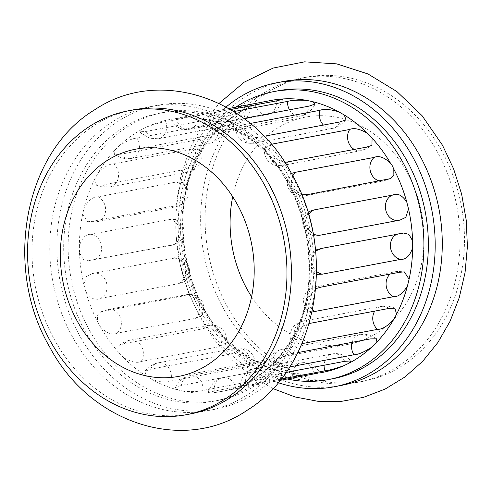 <?xml version="1.0" encoding="UTF-8"?>
<svg xmlns="http://www.w3.org/2000/svg" width="492" height="492" viewBox="0 0 492 492"><rect width="100%" height="100%" fill="white"/><g stroke="black" fill="none" stroke-linecap="round" stroke-linejoin="round"><path stroke-width="0.37" stroke-dasharray="2.46 1.84" d="M297.808 352.598L291.756 353.742C287.476 353.889 281.824 356.682 274.8 362.112L270.372 366.423L268.89 369.424L275.458 369.615L289.69 366.927M286.024 372.419L266.16 376.171C262.058 376.644 255.951 378.686 247.845 382.296L240.268 386.38L246.449 385.666L281.055 379.129M280.077 380.365L216.677 392.296L210.822 392.936L208.227 392.659L214.241 391.091L292.74 376.257C296.744 375.402 303.164 374.59 312.002 373.822L319.001 373.028M271.276 144.279L264.751 147.735L266.32 152.452L270.92 157.249L284.8 162.446M251.597 296.731A115.62 96.204 -100.7 0 0 348.49 344.295A115.62 96.204 -100.7 0 0 406.835 171.929A115.62 96.204 -100.7 0 0 305.563 117.084A115.62 96.204 -100.7 0 0 232.698 196.72M132.981 109.913A154.703 128.72 -100.7 0 0 54.926 340.55A154.703 128.72 -100.7 0 0 190.429 413.938M286.239 179.949A154.703 128.72 -100.7 0 0 150.737 106.561A154.703 128.72 -100.7 0 0 72.675 337.192A154.703 128.72 -100.7 0 0 208.178 410.58A154.703 128.72 -100.7 0 0 286.239 179.949M293.337 178.608A154.703 128.72 -100.7 0 0 157.834 105.22A154.703 128.72 -100.7 0 0 79.772 335.851A154.703 128.72 -100.7 0 0 215.275 409.239A154.703 128.72 -100.7 0 0 293.337 178.608M292.156 181.905A146.561 121.948 -100.7 0 0 163.787 112.379A146.561 121.948 -100.7 0 0 89.833 330.876A146.561 121.948 -100.7 0 0 218.202 400.402A146.561 121.948 -100.7 0 0 292.156 181.905M287.715 182.747A146.561 121.948 -100.7 0 0 159.347 113.221A146.561 121.948 -100.7 0 0 85.393 331.713A146.561 121.948 -100.7 0 0 213.768 401.238A146.561 121.948 -100.7 0 0 287.715 182.747M278.275 90.749A146.561 121.948 -100.7 0 0 204.328 309.24A146.561 121.948 -100.7 0 0 332.697 378.766M235.711 107.201A146.561 121.948 -100.7 0 0 199.887 310.083A146.561 121.948 -100.7 0 0 287.211 379.018M283.866 81.408A154.703 128.72 -100.7 0 0 205.804 312.039A154.703 128.72 -100.7 0 0 341.307 385.427M226.105 107.004A154.703 128.72 -100.7 0 0 198.707 313.379A154.703 128.72 -100.7 0 0 278.189 382.671M437.117 151.444A154.703 128.72 -100.7 0 0 301.614 78.05A154.703 128.72 -100.7 0 0 223.559 308.687A154.703 128.72 -100.7 0 0 359.062 382.075A154.703 128.72 -100.7 0 0 437.117 151.444M441.558 150.601A154.703 128.72 -100.7 0 0 306.055 77.213A154.703 128.72 -100.7 0 0 227.993 307.844A154.703 128.72 -100.7 0 0 363.496 381.232A154.703 128.72 -100.7 0 0 441.558 150.601M291.424 173.405L289.167 175.38L289.259 182.206L290.667 185.256L292.623 188.252L301.701 194.777M307.943 212.403L305.581 221.105L307.303 227.956L313.367 234.967M315.593 250.945L311.405 259.899L311.467 266.922L315.809 274.087L316.534 274.37M315.735 288.663L307.912 298.349L306.307 304.978L307.691 310.778L312.106 311.983M309.167 323.515L302.592 326.122L295.372 333.355L292.23 339.056L291.867 343.447L298.952 344.222L301.959 343.656M183.805 391.3L177.919 389.947L175.466 387.53L181.437 385.439L259.936 370.611C263.94 369.387 270.329 369.461 279.099 370.833L284.985 372.186L287.58 373.539L281.584 375.581L203.085 390.414C199.088 391.614 192.661 391.909 183.805 391.3A138.418 115.171 -100.7 0 0 210.822 392.936M151.862 379.393L146.425 376.159L144.851 371.306L150.675 369.178L229.167 354.351C233.257 352.776 239.401 353.674 247.605 357.044L253.042 360.279L255.323 363.287L249.18 366.251L170.681 381.085C166.597 382.635 160.331 382.069 151.862 379.393A138.418 115.171 -100.7 0 0 177.919 389.947M123.424 357.53L118.873 352.672L119.156 345.329L124.415 343.613L202.913 328.779C207.169 326.909 212.882 328.502 220.053 333.558L224.604 338.416L226.129 343.213L219.672 346.657L141.173 361.491C136.936 363.342 131.02 362.026 123.424 357.53A138.418 115.171 -100.7 0 0 146.425 376.159M100.774 327.469L97.471 321.381L97.484 315.071L100.749 311.848L183.276 295.963C187.766 293.865 192.889 295.963 198.651 302.26L201.954 308.355L201.96 315.28L195.441 318.373L116.942 333.207C112.471 335.292 107.084 333.379 100.774 327.469A138.418 115.171 -100.7 0 0 118.873 352.672M248.263 107.699L242.937 110.356C234.881 114.052 228.792 116.13 224.666 116.592L146.173 131.419L139.888 131.813L141.757 129.476L147.083 126.813C155.429 123.843 161.659 122.114 165.767 121.629L244.266 106.795L250.459 106.124L248.263 107.699A138.418 115.171 -100.7 0 1 270.914 100.423C231.222 107.422 197.274 142.588 186.277 189.365C176.757 227.575 182.907 272.082 202.563 306.959C226.855 351.522 271.935 378.139 313.619 373.668M220.594 126.567L216.216 130.952C209.254 136.444 203.627 139.261 199.328 139.408L120.829 154.242L114.531 154.377L115.036 150.066L119.415 145.687C126.819 140.804 132.662 138.277 136.948 138.117L215.447 123.283L222.04 123.504L220.594 126.567A138.418 115.171 -100.7 0 1 242.937 110.356M199.039 154.273L195.957 160.023C190.459 166.911 185.435 170.306 180.896 170.201L102.397 185.029L96.524 185.263L94.778 179.143L97.859 173.393C103.923 166.954 109.212 163.781 113.738 163.867L192.237 149.039L199.34 149.826L199.039 154.273A138.418 115.171 -100.7 0 1 216.216 130.952M185.33 188.584L183.793 195.238C179.992 203.005 175.681 206.757 170.853 206.486L92.355 221.32L87.551 221.757L82.613 214.358L84.15 207.704C88.578 200.189 93.203 196.56 98.006 196.825L176.505 181.991L183.848 182.723L185.33 188.584A138.418 115.171 -100.7 0 1 195.957 160.023M180.564 226.744L180.693 233.768C178.707 241.824 175.146 245.686 170.004 245.354L88.671 260.625L83.363 259.346L79.513 252.888L79.384 245.859C82.029 237.833 85.903 233.989 91.02 234.321L169.519 219.493L176.05 219.524L180.564 226.744A138.418 115.171 -100.7 0 1 183.793 195.238M185.127 265.68L186.917 272.513L183.707 281.947L178.43 283.675L99.931 298.509C95.184 300.735 90.448 298.441 85.737 291.627L83.948 284.794L86.42 276.442L92.047 273.62L171.837 258.528C176.61 256.295 181.038 258.681 185.127 265.68A138.418 115.171 -100.7 0 1 180.693 233.768M228.78 108.511L172.79 119.015L197.889 115.737L230.576 109.562M233.854 111.561L209.045 116.247L203.042 118.252L205.65 119.531L211.542 120.798C220.311 122.084 226.707 122.121 230.723 120.909L243.86 118.431M250.268 123.461L241.517 125.116L235.379 128.049L237.685 130.989L243.146 134.144C251.375 137.428 257.531 138.295 261.627 136.739L264.056 136.278M176.388 118.406A13.026 10.842 -100.7 0 0 189.469 129.267C186.087 129.87 182.833 129.494 179.697 128.141L176.499 126.346L170.293 119.464L172.79 119.015A138.418 115.171 -100.7 0 0 169.734 119.544A138.418 115.171 -100.7 0 0 147.083 126.813M308.613 214.678A13.026 10.842 -100.7 0 0 308.828 228.995A13.026 10.842 -100.7 0 0 313.133 233.682M400.691 233.485A13.026 10.842 -100.7 0 0 398.895 233.638A13.026 10.842 -100.7 0 0 397.167 234.149M322.192 248.312A13.026 10.842 -100.7 0 0 320.397 248.472A13.026 10.842 -100.7 0 0 316.258 250.416M315.6 250.994A13.026 10.842 -100.7 0 0 313.822 267.894A13.026 10.842 -100.7 0 0 316.565 271.375M399.442 272.304A13.026 10.842 -100.7 0 0 394.566 271.904A13.026 10.842 -100.7 0 0 390.783 273.564A13.026 10.842 -100.7 0 0 390.168 274.056M320.944 287.137A13.026 10.842 -100.7 0 0 316.067 286.731A13.026 10.842 -100.7 0 0 312.285 288.398A13.026 10.842 -100.7 0 0 312.549 309.917M389.018 308.41A13.026 10.842 -100.7 0 0 381.251 306.461A13.026 10.842 -100.7 0 0 377.469 308.121A13.026 10.842 -100.7 0 0 374.732 311.11M310.52 323.244A13.026 10.842 -100.7 0 0 302.752 321.288A13.026 10.842 -100.7 0 0 298.976 322.949A13.026 10.842 -100.7 0 0 298.952 344.222M370.255 338.908A13.026 10.842 -100.7 0 0 360.027 334.529A13.026 10.842 -100.7 0 0 356.245 336.19A13.026 10.842 -100.7 0 0 352.106 342.34M291.756 353.742A13.026 10.842 -100.7 0 0 281.535 349.357A13.026 10.842 -100.7 0 0 277.752 351.024A13.026 10.842 -100.7 0 0 275.458 369.615M344.658 361.337A13.026 10.842 -100.7 0 0 332.604 353.853A13.026 10.842 -100.7 0 0 328.822 355.513A13.026 10.842 -100.7 0 0 324.111 365.224M266.16 376.171A13.026 10.842 -100.7 0 0 254.106 368.686A13.026 10.842 -100.7 0 0 250.323 370.347A13.026 10.842 -100.7 0 0 246.449 385.666M314.29 373.902A13.026 10.842 -100.7 0 0 301.178 362.887A13.026 10.842 -100.7 0 0 297.396 364.547A13.026 10.842 -100.7 0 0 292.74 376.257M235.791 388.729A13.026 10.842 -100.7 0 0 222.679 377.715A13.026 10.842 -100.7 0 0 218.897 379.381A13.026 10.842 -100.7 0 0 214.241 391.091M271.197 144.297A13.026 10.842 -100.7 0 0 270.994 159.297A13.026 10.842 -100.7 0 0 282.402 165.472A13.026 10.842 -100.7 0 0 288.127 161.942M292.814 175.933A13.026 10.842 -100.7 0 0 293.324 189.684A13.026 10.842 -100.7 0 0 304.733 195.865A13.026 10.842 -100.7 0 0 308.084 194.5M305.581 221.105A138.418 115.171 -100.7 0 0 292.623 188.252M311.405 259.899A138.418 115.171 -100.7 0 0 307.303 227.956M307.912 298.349A138.418 115.171 -100.7 0 0 311.467 266.922M295.372 333.355A138.418 115.171 -100.7 0 0 306.307 304.978M274.8 362.112A138.418 115.171 -100.7 0 0 292.23 339.056M247.845 382.296A138.418 115.171 -100.7 0 0 270.372 366.423M216.677 392.296A138.418 115.171 -100.7 0 0 221.129 391.564A138.418 115.171 -100.7 0 0 242.488 384.879M201.954 308.355A138.418 115.171 -100.7 0 0 220.053 333.558M224.604 338.416A138.418 115.171 -100.7 0 0 247.605 357.044M253.042 360.279A138.418 115.171 -100.7 0 0 279.099 370.833M284.985 372.186A138.418 115.171 -100.7 0 0 312.002 373.822M317.857 373.176A138.418 115.171 -100.7 0 0 322.309 372.444L317.303 373.25M186.917 272.513A138.418 115.171 -100.7 0 0 198.651 302.26M85.737 291.627A138.418 115.171 -100.7 0 0 97.471 321.381M79.513 252.888A138.418 115.171 -100.7 0 0 83.948 284.794M82.613 214.358A138.418 115.171 -100.7 0 0 79.384 245.859M94.778 179.143A138.418 115.171 -100.7 0 0 84.15 207.704M115.036 150.066A138.418 115.171 -100.7 0 0 97.859 173.393M141.757 129.476A138.418 115.171 -100.7 0 0 119.415 145.687M205.65 119.531A138.418 115.171 -100.7 0 0 178.633 118.289M237.685 130.989A138.418 115.171 -100.7 0 0 211.542 120.798M266.32 152.452A138.418 115.171 -100.7 0 0 243.146 134.144M289.259 182.206A138.418 115.171 -100.7 0 0 270.92 157.249M379.615 180.988A13.026 10.842 -100.7 0 0 383.231 181.031A13.026 10.842 -100.7 0 0 386.583 179.672M354.283 149.445A13.026 10.842 -100.7 0 0 360.9 150.644A13.026 10.842 -100.7 0 0 366.626 147.114M323.41 125.066A13.026 10.842 -100.7 0 0 332.684 128.35A13.026 10.842 -100.7 0 0 340.126 121.905M241.517 125.116A13.026 10.842 -100.7 0 0 243.571 138.264A13.026 10.842 -100.7 0 0 254.192 143.184A13.026 10.842 -100.7 0 0 261.627 136.739M289.468 109.808A13.026 10.842 -100.7 0 0 300.852 115.952A13.026 10.842 -100.7 0 0 309.216 106.081M209.045 116.247A13.026 10.842 -100.7 0 0 222.359 130.78A13.026 10.842 -100.7 0 0 230.723 120.909M255.188 104.907A13.026 10.842 -100.7 0 0 267.962 114.433A13.026 10.842 -100.7 0 0 276.387 100.903M282.402 99.366C282.482 100.854 280.957 103.935 277.832 108.609C277.094 110.442 273.804 112.385 267.962 114.433L189.469 129.267A13.026 10.842 -100.7 0 0 197.889 115.737M224.666 116.592A13.026 10.842 -100.7 0 0 236.658 123.929A13.026 10.842 -100.7 0 0 244.266 106.795M146.173 131.419A13.026 10.842 -100.7 0 0 158.166 138.762A13.026 10.842 -100.7 0 0 165.767 121.629M199.328 139.408A13.026 10.842 -100.7 0 0 209.457 143.67A13.026 10.842 -100.7 0 0 215.447 123.283M120.829 154.242A13.026 10.842 -100.7 0 0 130.958 158.498A13.026 10.842 -100.7 0 0 136.948 138.117M180.896 170.201A13.026 10.842 -100.7 0 0 188.547 172.071A13.026 10.842 -100.7 0 0 196.862 162.501A13.026 10.842 -100.7 0 0 192.237 149.039M102.397 185.029A13.026 10.842 -100.7 0 0 110.048 186.898A13.026 10.842 -100.7 0 0 118.363 177.335A13.026 10.842 -100.7 0 0 113.738 163.867M170.853 206.486A13.026 10.842 -100.7 0 0 175.601 206.843A13.026 10.842 -100.7 0 0 184.094 195.465A13.026 10.842 -100.7 0 0 176.505 181.991M92.355 221.32A13.026 10.842 -100.7 0 0 97.102 221.671A13.026 10.842 -100.7 0 0 105.595 210.299A13.026 10.842 -100.7 0 0 98.006 196.825M170.004 245.354A13.026 10.842 -100.7 0 0 171.665 245.194A13.026 10.842 -100.7 0 0 180.115 231.984A13.026 10.842 -100.7 0 0 169.519 219.493M91.512 260.188A13.026 10.842 -100.7 0 0 93.172 260.028A13.026 10.842 -100.7 0 0 101.623 246.812A13.026 10.842 -100.7 0 0 91.02 234.321M178.43 283.675A13.026 10.842 -100.7 0 0 185.115 268.404A13.026 10.842 -100.7 0 0 172.225 258.448A13.026 10.842 -100.7 0 0 171.837 258.528M99.931 298.509A13.026 10.842 -100.7 0 0 106.616 283.232A13.026 10.842 -100.7 0 0 93.726 273.275A13.026 10.842 -100.7 0 0 93.339 273.361M195.441 318.373A13.026 10.842 -100.7 0 0 198.854 302.863A13.026 10.842 -100.7 0 0 186.511 294.671A13.026 10.842 -100.7 0 0 183.276 295.963M116.942 333.207A13.026 10.842 -100.7 0 0 120.355 317.697A13.026 10.842 -100.7 0 0 108.012 309.505A13.026 10.842 -100.7 0 0 104.778 310.79M219.672 346.657A13.026 10.842 -100.7 0 0 220.139 331.885A13.026 10.842 -100.7 0 0 208.547 325.36A13.026 10.842 -100.7 0 0 202.913 328.779M141.173 361.491A13.026 10.842 -100.7 0 0 141.641 346.712A13.026 10.842 -100.7 0 0 130.048 340.193A13.026 10.842 -100.7 0 0 124.415 343.613M249.18 366.251A13.026 10.842 -100.7 0 0 247.212 353.022A13.026 10.842 -100.7 0 0 236.547 348.041A13.026 10.842 -100.7 0 0 229.167 354.351M170.681 381.085A13.026 10.842 -100.7 0 0 168.719 367.85A13.026 10.842 -100.7 0 0 158.055 362.875A13.026 10.842 -100.7 0 0 150.675 369.178M281.584 375.581A13.026 10.842 -100.7 0 0 268.275 360.894A13.026 10.842 -100.7 0 0 259.936 370.611M203.085 390.414A13.026 10.842 -100.7 0 0 189.783 375.728A13.026 10.842 -100.7 0 0 181.437 385.439M398.477 220.391A13.026 10.842 -100.7 0 0 398.735 220.348A13.026 10.842 -100.7 0 0 398.994 220.293M319.917 235.231A13.026 10.842 -100.7 0 0 320.237 235.176A13.026 10.842 -100.7 0 0 320.495 235.127M315.809 274.087C315.132 273.792 311.184 272.23 308.724 266.277C307.494 262.47 307.857 258.817 309.812 255.33C310.612 253.485 312.697 251.633 316.067 249.77L320.397 248.472L403.643 233.036M307.691 310.778C303.06 304.714 302.26 299.179 305.304 294.185C306.196 292.143 308.25 290.169 311.473 288.263L316.067 286.731L394.566 271.904C395.673 271.424 398.92 271.412 404.307 271.873M291.867 343.447C288.663 335.144 290.341 332.924 291.94 328.914C294.474 324.702 298.078 322.162 302.752 321.288L381.251 306.461C385.999 305.784 390.556 306.362 394.922 308.189M268.89 369.424C267.384 359.16 271.596 352.475 281.535 349.357L360.027 334.529C363.982 333.09 373.428 335.974 376.564 338.773M240.268 386.38C240.816 378.945 242.95 376.226 244.985 373.815C247.464 371.109 250.502 369.4 254.106 368.686L332.604 353.853C338.662 352.881 344.24 354.707 349.345 359.332L350.931 360.931M208.227 392.659C208.122 391.22 209.715 388.102 213.005 383.305C215.594 380.377 218.817 378.514 222.679 377.715L301.178 362.887C304.622 362.272 307.93 362.672 311.104 364.086L314.283 365.919L320.372 372.807M348.49 344.295L178.731 376.374M157.834 105.22L150.737 106.561M163.787 112.379L159.347 113.221M272.962 388.588L251.603 376.036L232.095 359.837L214.912 340.415L200.453 318.281L188.202 291.738L179.937 263.411L175.884 234.149L176.179 204.801L180.81 176.234L189.678 149.285L202.544 124.759L219.081 103.4M306.055 77.213L301.614 78.05M177.292 118.431C219.284 113.394 264.973 140.048 289.481 185.029C311.719 224.309 316.411 275.797 301.565 316.756C287.752 356.589 256.633 385.181 221.129 391.564L223.159 391.177M170.859 119.328L173.153 118.966M363.496 381.232L359.062 382.075M218.202 400.402L213.768 401.238M215.275 409.239L208.178 410.58M305.563 117.084L135.804 149.156M289.167 175.38C285.809 182.243 286.848 188.165 292.273 193.141C298.792 197.335 301.209 196.16 304.733 195.865L383.231 181.031L390.679 178.584M264.751 147.735C263.718 152.772 264.967 157.305 268.497 161.339C272.045 164.131 273.57 166.345 282.402 165.472L360.9 150.644C363.969 150.189 367.641 148.436 371.915 145.374M235.379 128.049C236.468 136.087 240.828 144.593 254.192 143.184L332.684 128.35C336.706 127.859 341.128 124.999 345.956 119.771M203.042 118.252C206.259 127.391 212.692 131.567 222.359 130.78L300.852 115.952C305.569 115.159 309.769 112.188 313.441 107.041L315.194 104.003M139.888 131.813L141.567 133.455L149.673 138.209L158.166 138.762L236.658 123.929C243.866 121.585 249.303 118.886 250.459 106.124M114.531 154.377C117.969 157.292 127.188 159.863 130.958 158.498L209.457 143.67C219.444 140.528 223.639 133.812 222.04 123.504M96.524 185.263C101.001 187.046 105.516 187.587 110.048 186.898L188.547 172.071C193.294 171.185 196.929 168.584 199.451 164.273C201.013 160.232 202.599 157.938 199.34 149.826M87.551 221.757C92.914 222.163 96.1 222.132 97.102 221.671L175.601 206.843L180.133 205.348C183.491 203.344 185.582 201.333 186.419 199.303C189.408 194.168 188.547 188.639 183.848 182.723M88.671 260.625L171.665 245.194L175.958 243.921L180.226 240.994L182.329 238.226L183.516 235.44L184.057 231.449L183.368 227.488L182.077 224.746L178.418 220.871L176.05 219.524M92.047 273.62L172.225 258.448C173.817 258.829 174.07 256.246 183.049 259.782L186.142 262.285C189.063 265.68 190.084 269.573 189.199 273.964C187.999 277.857 186.167 280.52 183.707 281.947M100.749 311.848L108.012 309.505L186.511 294.671L190.921 294.357L196.646 295.889L200.084 298.386L202.446 301.578L204.014 307.205L201.96 315.28M119.156 345.329C123.461 342.321 127.09 340.605 130.048 340.193L208.547 325.36C213.792 324.333 218.46 325.741 222.538 329.585C225.188 333.072 227.206 335.169 226.129 343.213M144.851 371.306C149.716 366.153 154.119 363.342 158.055 362.875L236.547 348.041C247.513 347.377 253.774 352.463 255.323 363.287M175.466 387.53L177.335 384.381C181.038 379.363 185.189 376.478 189.783 375.728L268.275 360.894C277.992 360.107 284.431 364.326 287.58 373.539M309.007 211.554C302.525 217.409 301.086 223.263 304.696 229.118C308.509 233.811 311.996 235.975 315.151 235.619L320.237 235.176L400.008 220.096"/><path stroke-width="0.74" d="M313.367 234.967L320.495 235.127L400.008 220.096L405.814 217.335L408.483 208.842L406.761 201.984C402.13 195.152 397.431 192.846 392.653 195.072L314.16 209.906L309.007 211.554L307.943 212.403M316.534 274.37L322.414 274.161L400.912 259.327C406.005 259.665 409.916 255.828 412.647 247.808L412.585 240.785L408.858 234.364L403.643 233.036L322.192 248.312L315.593 250.945M312.106 311.983L393.532 296.694C398.317 296.959 402.966 293.349 407.487 285.858L409.092 279.235L404.307 271.873L399.442 272.304L320.944 287.137L315.735 288.663M301.959 343.656L377.45 329.388C381.952 329.48 387.272 326.325 393.409 319.941L396.552 314.24L394.922 308.189L389.018 308.41L309.167 323.515M289.69 366.927L353.957 354.787C358.225 354.615 364.086 352.118 371.552 347.309L375.98 342.992L376.564 338.773L370.255 338.908L297.808 352.598M281.055 379.129L324.941 370.839C329.037 370.341 335.28 368.649 343.668 365.759L349.025 363.182L350.931 360.931L344.658 361.337L286.024 372.419M317.857 373.176L280.077 380.365M284.8 162.446L366.626 147.114L371.915 145.374L372.1 138.129L367.499 133.332C359.873 128.916 353.939 127.625 349.695 129.464L271.276 144.279M301.701 194.777L308.084 194.5L390.679 178.584L393.864 175.361L393.803 169.137L392.487 166.019L390.439 163.092C384.08 157.231 378.668 155.343 374.197 157.415L295.698 172.249L291.424 173.405M77.459 321.522A115.62 96.204 -100.7 0 0 178.731 376.374A115.62 96.204 -100.7 0 0 237.07 204.002A115.62 96.204 -100.7 0 0 135.804 149.156A115.62 96.204 -100.7 0 0 77.459 321.522M232.698 196.72A115.62 96.204 -100.7 0 0 247.224 289.45A115.62 96.204 -100.7 0 0 251.597 296.731M185.988 414.774L190.429 413.938A154.703 128.72 -100.7 0 0 268.484 183.301A154.703 128.72 -100.7 0 0 132.981 109.913L128.547 110.755A154.703 128.72 -100.7 0 0 50.485 341.387A154.703 128.72 -100.7 0 0 185.988 414.774A154.703 128.72 -100.7 0 0 264.05 184.143A154.703 128.72 -100.7 0 0 128.547 110.755M287.211 379.018A146.561 121.948 -100.7 0 0 328.256 379.609L332.697 378.766A146.561 121.948 -100.7 0 0 406.65 160.275A146.561 121.948 -100.7 0 0 278.275 90.749L273.841 91.586A146.561 121.948 -100.7 0 0 235.711 107.201M328.256 379.609A146.561 121.948 -100.7 0 0 402.21 161.112A146.561 121.948 -100.7 0 0 273.841 91.586M278.189 382.671A154.703 128.72 -100.7 0 0 334.209 386.767L341.307 385.427A154.703 128.72 -100.7 0 0 419.368 154.796A154.703 128.72 -100.7 0 0 283.866 81.408L276.768 82.748A154.703 128.72 -100.7 0 0 226.105 107.004M334.209 386.767A154.703 128.72 -100.7 0 0 412.271 156.136A154.703 128.72 -100.7 0 0 276.768 82.748M264.056 136.278L340.126 121.905L345.956 119.771L344.326 115.023L338.865 111.868C330.384 109.279 324.099 108.75 320.009 110.282L250.268 123.461M243.86 118.431L309.216 106.081L315.194 104.003L312.721 101.684L306.83 100.417C297.98 99.901 291.553 100.233 287.537 101.42L233.854 111.561M230.576 109.562L276.387 100.903L282.402 99.366L279.813 99.175L273.97 99.901L228.78 108.511M319.001 373.028L320.372 372.807M392.653 195.072A13.026 10.842 -100.7 0 0 387.327 214.168A13.026 10.842 -100.7 0 0 398.477 220.391M314.16 209.906A13.026 10.842 -100.7 0 0 308.613 214.678M397.167 234.149A13.026 10.842 -100.7 0 0 392.321 253.06A13.026 10.842 -100.7 0 0 400.912 259.327M316.258 250.416A13.026 10.842 -100.7 0 0 315.6 250.994M349.695 129.464A13.026 10.842 -100.7 0 0 349.492 144.464A13.026 10.842 -100.7 0 0 354.283 149.445M374.197 157.415A13.026 10.842 -100.7 0 0 371.817 174.851A13.026 10.842 -100.7 0 0 379.615 180.988M295.698 172.249A13.026 10.842 -100.7 0 0 292.814 175.933M320.28 372.825L322.309 372.444A138.418 115.171 -100.7 0 0 343.668 365.759M349.025 363.182A138.418 115.171 -100.7 0 0 371.552 347.309M375.98 342.992A138.418 115.171 -100.7 0 0 393.409 319.941M396.552 314.24A138.418 115.171 -100.7 0 0 407.487 285.858M409.092 279.235A138.418 115.171 -100.7 0 0 412.647 247.808M412.585 240.785A138.418 115.171 -100.7 0 0 408.483 208.842M406.761 201.984A138.418 115.171 -100.7 0 0 393.803 169.137M390.439 163.092A138.418 115.171 -100.7 0 0 372.1 138.129M367.499 133.332A138.418 115.171 -100.7 0 0 344.326 115.023M338.865 111.868A138.418 115.171 -100.7 0 0 312.721 101.684M306.83 100.417A138.418 115.171 -100.7 0 0 279.813 99.175M273.97 99.901A138.418 115.171 -100.7 0 0 270.914 100.423L269.788 100.639M320.009 110.282A13.026 10.842 -100.7 0 0 323.41 125.066M287.537 101.42A13.026 10.842 -100.7 0 0 289.468 109.808M254.881 103.578A13.026 10.842 -100.7 0 0 255.188 104.907M324.111 365.224A13.026 10.842 -100.7 0 0 324.941 370.839M352.106 342.34A13.026 10.842 -100.7 0 0 353.957 354.787M374.732 311.11A13.026 10.842 -100.7 0 0 377.45 329.388M390.168 274.056A13.026 10.842 -100.7 0 0 386.226 286.11A13.026 10.842 -100.7 0 0 393.532 296.694M312.549 309.917A13.026 10.842 -100.7 0 0 315.034 311.528M316.565 271.375A13.026 10.842 -100.7 0 0 322.414 274.161M313.133 233.682A13.026 10.842 -100.7 0 0 319.917 235.231M49.569 346.792C3.001 267.451 24.053 151.77 95.067 109.556C159.353 66.537 251.867 97.945 291.59 173.707C337.684 252.322 317.592 366.737 247.888 409.787C183.602 454.405 89.649 423.348 49.569 346.792M219.081 103.4L244.216 82.158L273.201 68.05L304.579 61.844L336.719 63.874L367.985 73.966L396.872 91.537L422.074 115.669L442.474 145.195L453.63 168.891L461.613 194.082L466.238 220.17L467.4 246.541L465.057 272.568L459.257 297.648L450.118 321.171L437.825 342.586L422.64 361.356L404.916 377.001L385.058 389.104L363.563 397.327L341.005 401.435L317.98 401.306L295.108 396.976L272.962 388.588"/></g></svg>
